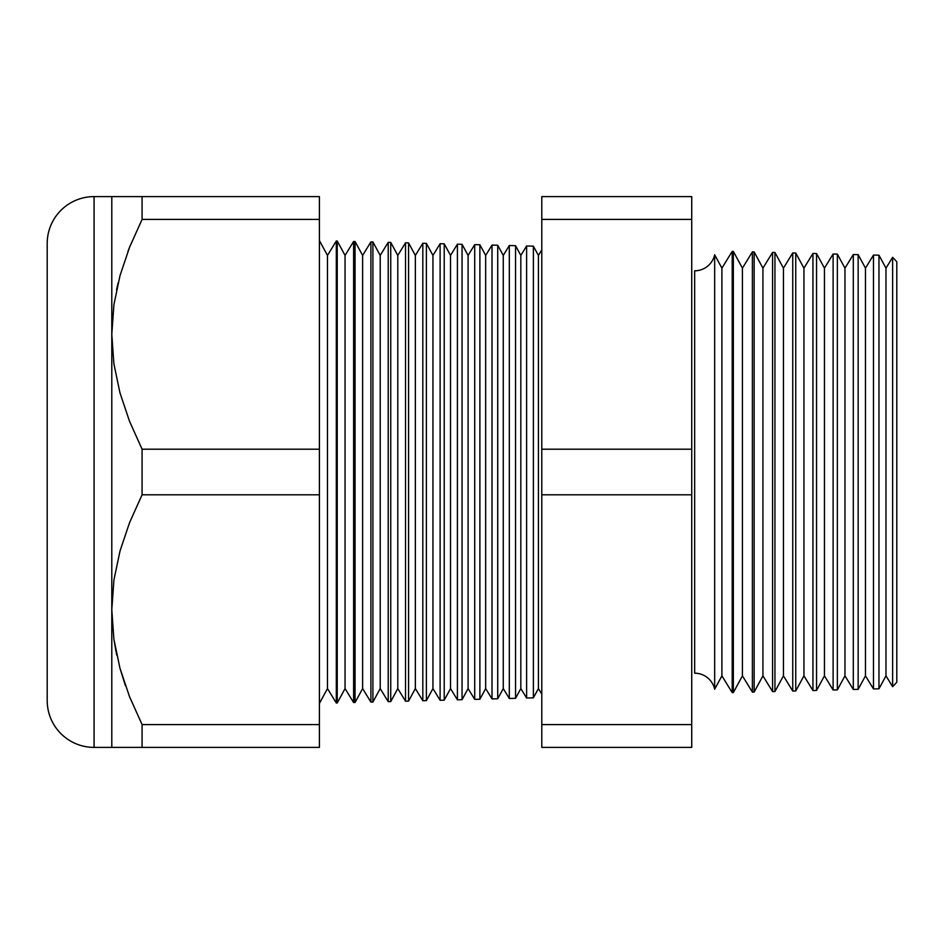 <?xml version="1.0" encoding="UTF-8"?>
<svg xmlns="http://www.w3.org/2000/svg" width="944" height="944" viewBox="0 0 944 944"><rect width="100%" height="100%" fill="white"/><g stroke="black" fill="none" stroke-linecap="round" stroke-linejoin="round"><path stroke-width="1.42" d="M714.667 254.786L714.667 689.214A20.508 20.508 0 0 0 694.654 673.19L694.654 270.81A20.508 20.508 0 0 0 714.667 254.786A20.508 20.508 0 0 1 694.654 270.81L694.654 673.19A20.508 20.508 0 0 1 714.667 689.214L721.912 675.857L732.202 692.636L732.202 251.364L721.912 268.143L721.912 675.857L721.912 268.143L714.667 254.786L714.667 689.214L721.912 675.857L732.202 692.636L733.335 692.601L742.421 675.857L752.38 692.105L752.38 251.895L742.421 268.143L742.421 675.857L742.421 268.143L733.335 251.399L733.335 692.601L733.335 251.399L732.202 251.364L732.202 692.636L733.335 692.601L742.421 675.857L752.38 692.105L754.138 692.058L762.929 675.857L772.57 691.574L772.57 252.426L762.929 268.143L762.929 675.857L762.929 268.143L754.138 251.942L754.138 692.058L754.138 251.942L752.38 251.895L752.38 692.105L754.138 692.058L762.929 675.857L772.57 691.574L774.941 691.515L783.437 675.857L792.748 691.043L792.748 252.957L783.437 268.143L783.437 675.857L783.437 268.143L774.941 252.485L774.941 691.515L774.941 252.485L772.57 252.426L772.57 691.574L774.941 691.515L783.437 675.857L792.748 691.043L795.745 690.973L803.946 675.857L812.937 690.524L812.937 253.476L803.946 268.143L803.946 675.857L803.946 268.143L795.745 253.027L795.745 690.973L795.745 253.027L792.748 252.957L792.748 691.043L795.745 690.973L803.946 675.857L812.937 690.524L816.548 690.43L824.454 675.857L833.115 689.993L833.115 254.007L824.454 268.143L824.454 675.857L824.454 268.143L816.548 253.57L816.548 690.43L816.548 253.57L812.937 253.476L812.937 690.524L816.548 690.43L824.454 675.857L833.115 689.993L837.352 689.875L844.963 675.857L853.305 689.462L853.305 254.538L844.963 268.143L844.963 675.857L844.963 268.143L837.352 254.125L837.352 689.875L837.352 254.125L833.115 254.007L833.115 689.993L837.352 689.875L844.963 675.857L853.305 689.462L858.155 689.332L865.471 675.857L873.483 688.931L873.483 255.069L865.471 268.143L865.471 675.857L865.471 268.143L858.155 254.668L858.155 689.332L858.155 254.668L853.305 254.538L853.305 689.462L858.155 689.332L865.471 675.857L873.483 688.931L878.958 688.79L885.979 675.857L892.623 686.701L892.623 257.299L885.979 268.143L885.979 675.857L885.979 268.143L878.958 255.21L878.958 688.79L878.958 255.21L873.483 255.069L873.483 688.931L878.958 688.79L885.979 675.857L892.623 686.701L896.8 682.3L896.8 261.7L892.623 257.299L892.623 686.701L896.8 682.3L896.8 261.7L892.623 257.299L885.979 268.143L878.958 255.21L873.483 255.069L865.471 268.143L858.155 254.668L853.305 254.538L844.963 268.143L837.352 254.125L833.115 254.007L824.454 268.143L816.548 253.57L812.937 253.476L803.946 268.143L795.745 253.027L792.748 252.957L783.437 268.143L774.941 252.485L772.57 252.426L762.929 268.143L754.138 251.942L752.38 251.895L742.421 268.143L733.335 251.399L732.202 251.364L721.912 268.143L714.667 254.786M541.785 249.924L538.41 255.423L538.41 688.577L541.785 694.076L538.41 688.577L538.41 255.423L533.384 246.16L533.384 697.84L538.41 688.577L533.384 697.84L533.384 246.16L526.61 245.983L520.828 255.423L520.828 688.577L526.61 698.017L526.61 245.983L526.61 698.017L533.384 697.84L526.61 698.017L520.828 688.577L520.828 255.423L515.554 245.688L515.554 698.312L520.828 688.577L515.554 698.312L515.554 245.688L509.312 245.534L503.258 255.423L503.258 688.577L509.312 698.466L509.312 245.534L509.312 698.466L515.554 698.312L509.312 698.466L503.258 688.577L503.258 255.423L497.724 245.228L497.724 698.772L503.258 688.577L497.724 698.772L497.724 245.228L492.013 245.074L485.676 255.423L485.676 688.577L492.013 698.926L492.013 245.074L492.013 698.926L497.724 698.772L492.013 698.926L485.676 688.577L485.676 255.423L479.882 244.756L479.882 699.244L485.676 688.577L479.882 699.244L479.882 244.756L474.714 244.626L468.094 255.423L468.094 688.577L474.714 699.374L474.714 244.626L474.714 699.374L479.882 699.244L474.714 699.374L468.094 688.577L468.094 255.423L462.053 244.295L462.053 699.705L468.094 688.577L462.053 699.705L462.053 244.295L457.415 244.166L450.524 255.423L450.524 688.577L457.415 699.834L457.415 244.166L457.415 699.834L462.053 699.705L457.415 699.834L450.524 688.577L450.524 255.423L444.223 243.823L444.223 700.177L450.524 688.577L444.223 700.177L444.223 243.823L440.116 243.717L432.942 255.423L432.942 688.577L440.116 700.283L440.116 243.717L440.116 700.283L444.223 700.177L440.116 700.283L432.942 688.577L432.942 255.423L426.393 243.363L426.393 700.637L432.942 688.577L426.393 700.637L426.393 243.363L422.818 243.269L415.36 255.423L415.36 688.577L422.818 700.731L422.818 243.269L422.818 700.731L426.393 700.637L422.818 700.731L415.36 688.577L415.36 255.423L408.563 242.891L408.563 701.109L415.36 688.577L408.563 701.109L408.563 242.891L405.519 242.809L397.79 255.423L397.79 688.577L405.519 701.191L405.519 242.809L405.519 701.191L408.563 701.109L405.519 701.191L397.79 688.577L397.79 255.423L390.733 242.419L390.733 701.581L397.79 688.577L390.733 701.581L390.733 242.419L388.208 242.36L380.208 255.423L380.208 688.577L388.208 701.64L388.208 242.36L388.208 701.64L390.733 701.581L388.208 701.64L380.208 688.577L380.208 255.423L372.904 241.959L372.904 702.041L380.208 688.577L372.904 702.041L372.904 241.959L370.909 241.912L362.626 255.423L362.626 688.577L370.909 702.088L370.909 241.912L370.909 702.088L372.904 702.041L370.909 702.088L362.626 688.577L362.626 255.423L355.062 241.487L355.062 702.513L362.626 688.577L355.062 702.513L355.062 241.487L353.611 241.452L345.056 255.423L345.056 688.577L353.611 702.548L353.611 241.452L353.611 702.548L355.062 702.513L353.611 702.548L345.056 688.577L345.056 255.423L337.232 241.027L337.232 702.973L345.056 688.577L337.232 702.973L337.232 241.027L336.312 241.003L327.474 255.423L327.474 688.577L336.312 702.997L336.312 241.003L336.312 702.997L337.232 702.973L336.312 702.997L327.474 688.577L327.474 255.423L319.402 240.555L327.474 255.423L336.312 241.003L337.232 241.027L345.056 255.423L353.611 241.452L355.062 241.487L362.626 255.423L370.909 241.912L372.904 241.959L380.208 255.423L388.208 242.36L390.733 242.419L397.79 255.423L405.519 242.809L408.563 242.891L415.36 255.423L422.818 243.269L426.393 243.363L432.942 255.423L440.116 243.717L444.223 243.823L450.524 255.423L457.415 244.166L462.053 244.295L468.094 255.423L474.714 244.626L479.882 244.756L485.676 255.423L492.013 245.074L497.724 245.228L503.258 255.423L509.312 245.534L515.554 245.688L520.828 255.423L526.61 245.983L533.384 246.16L538.41 255.423L541.785 249.924M319.402 703.445L327.474 688.577L319.402 703.445M113.917 304.617L111.793 334.306L113.941 304.487L120.065 275.424L129.623 247.104L142.084 219.409L142.084 196.612L111.793 196.612L111.793 609.694L113.941 579.864L120.065 550.812L129.623 522.492L142.084 494.798L142.084 449.202L129.552 421.343L119.959 392.834L113.894 363.841L111.793 334.306L113.894 363.841L119.959 392.834L129.552 421.343L142.084 449.202L319.402 449.202L319.402 747.388L142.084 747.388L319.402 747.388L319.402 724.591L142.084 724.591L319.402 724.591L319.402 494.798L142.084 494.798L319.402 494.798L319.402 449.202L142.084 449.202L142.084 494.798L129.623 522.492L120.065 550.812L113.941 579.864L111.793 609.694L113.894 639.23L119.959 668.222L129.552 696.719L142.084 724.591L142.084 747.388L94.07 747.388L94.07 196.612A46.87 46.87 0 0 0 47.2 243.481L47.2 700.519A46.87 46.87 0 0 0 94.07 747.388L111.793 747.388L111.793 196.612L94.07 196.612L94.07 747.388A46.87 46.87 0 0 1 47.2 700.519L47.2 243.481A46.87 46.87 0 0 1 94.07 196.612L319.402 196.612L142.084 196.612L142.084 219.409L319.402 219.409L319.402 196.612L319.402 219.409L142.084 219.409L129.623 247.104L120.065 275.424L113.941 304.487L111.793 334.306L113.917 304.582M129.588 696.814L142.084 724.591L129.552 696.731L119.959 668.222L113.894 639.23L111.793 609.694L111.793 747.388L113.917 747.388L111.793 747.388M125.469 685.781L120.006 668.387L125.233 685.12M116.737 655.089L113.917 639.418M118.153 282.775L116.537 289.843M129.552 247.281L127.983 251.316M319.402 449.202L319.402 219.409L319.402 449.202M691.728 219.409L691.728 747.388L541.785 747.388L691.728 747.388L691.728 724.591L541.785 724.591L541.785 747.388L541.785 724.591L691.728 724.591L691.728 494.798L541.785 494.798L541.785 724.591L541.785 494.798L691.728 494.798L691.728 219.409L541.785 219.409L541.785 449.202L691.728 449.202L541.785 449.202L541.785 494.798L541.785 219.409L691.728 219.409L691.728 196.612L691.728 219.409M541.785 196.612L541.785 219.409L541.785 196.612L691.728 196.612L541.785 196.612M129.623 196.612L142.084 196.612M120.006 196.612L117.316 196.612M113.905 196.612L111.793 196.612M113.917 747.388L117.233 747.388M142.084 747.388L129.623 747.388L142.084 747.388L142.084 724.591L129.552 696.719M113.917 639.383L115.994 651.49M120.018 747.388L129.623 747.388"/></g></svg>
